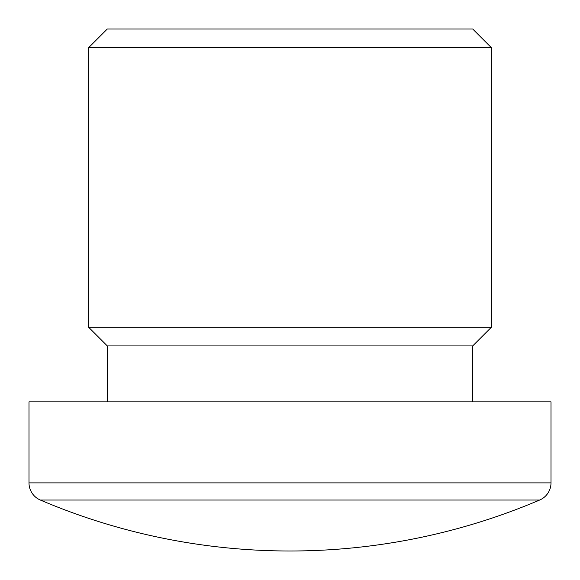 <?xml version="1.0" encoding="UTF-8"?>
<svg xmlns="http://www.w3.org/2000/svg" width="580" height="580" viewBox="0 0 580 580"><rect width="100%" height="100%" fill="white"/><g stroke="black" fill="none" stroke-linecap="round" stroke-linejoin="round"><path stroke-width="0.87" d="M472.7 401.86L472.7 345.926L107.3 345.926L88.66 327.287L491.34 327.287L491.34 47.64L88.66 47.64L107.3 29L472.7 29L491.34 47.64M472.7 345.926L491.34 327.287M88.66 327.287L88.66 47.64M107.3 401.86L107.3 345.926M539.661 500.033L40.339 500.033A18.64 18.64 0 0 1 29 482.879L29 401.86L551 401.86L551 482.879A18.64 18.64 0 0 1 539.661 500.033A636.963 636.963 0 0 1 40.339 500.033M29 482.879L551 482.879"/></g></svg>
